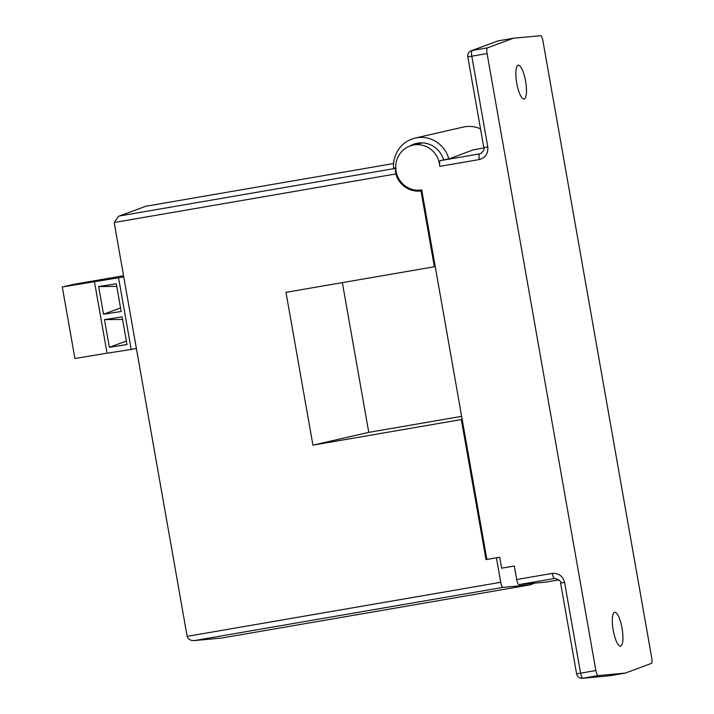 <?xml version="1.0" encoding="UTF-8"?>
<svg xmlns="http://www.w3.org/2000/svg" width="714" height="714" viewBox="0 0 714 714"><rect width="100%" height="100%" fill="white"/><g stroke="black" fill="none" stroke-linecap="round" stroke-linejoin="round"><path stroke-width="1.07" d="M613.21 630.212A17.163 4.525 -99.8 0 1 614.709 612.291A17.163 4.525 -99.8 0 1 622.037 628.195A17.163 4.525 -99.8 0 1 620.546 646.116A17.163 4.525 -99.8 0 1 613.21 630.212M516.749 83.119A17.163 4.525 -99.8 0 1 518.239 65.197A17.163 4.525 -99.8 0 1 525.575 81.101A17.163 4.525 -99.8 0 1 524.076 99.023A17.163 4.525 -99.8 0 1 516.749 83.119M439.762 166.371C439.44 163.14 439.574 161.239 440.154 160.668L479.692 153.849A5.48 1.446 80.2 0 0 479.29 159.552L439.762 166.371A22.821 22.009 -102.9 0 0 413.79 144.969A22.821 22.009 -102.9 0 0 412.656 145.201A22.821 22.009 -102.9 0 0 396.172 171.771A22.821 22.009 -102.9 0 0 421.715 189.915L486.868 559.437L499.711 557.223L501.647 568.183L514.312 566.006L516.704 579.536A5.48 1.446 80.2 0 0 519.016 584.614L546.192 582.08L558.937 579.884M412.656 145.201L422.376 142.978A22.821 22.009 77.1 0 1 422.768 142.889M513.42 38.226L498.131 40.868L472.204 50.498L487.492 47.856L513.42 38.226L540.605 35.7A5.48 1.446 80.2 0 1 542.917 40.778L651.703 657.755A5.48 1.446 80.2 0 1 651.293 663.449L625.366 673.079L609.676 675.774L582.499 678.3A5.48 5.284 -95.3 0 0 582.892 678.246L610.068 675.721M487.492 47.856A5.48 1.446 80.2 0 0 487.082 53.559L595.869 670.535A5.48 1.446 80.2 0 0 598.18 675.614L625.366 673.079M440.154 160.668L450.409 158.419L473.427 149.779L483.869 147.977M498.131 40.868L471.294 50.739A5.48 5.48 0 0 0 467.804 56.825L483.815 147.593C484.77 149.092 483.699 151.091 480.602 153.608L481.423 153.215M487.082 53.559L471.793 56.192L487.796 146.968L483.815 147.593M555.34 578.411L554.956 578.429C559.687 580.214 561.561 581.749 560.588 583.026L564.578 582.401C562.766 576.002 558.66 573.003 552.261 573.404A5.48 1.446 80.2 0 0 554.573 578.483L519.016 584.614M395.708 167.826L393.566 168.201A29.212 28.176 77.1 0 1 415.2 138.061A29.212 28.176 77.1 0 1 416.646 137.775A29.212 28.176 77.1 0 1 448.785 158.695M415.2 138.061L463.1 127.101A29.212 28.176 77.1 0 1 464.546 126.806A29.212 28.176 77.1 0 1 480.504 128.85M409.952 146.013A23.732 22.893 77.1 0 1 416.423 143.398A23.732 22.893 77.1 0 1 417.601 143.166A23.732 22.893 77.1 0 1 443.546 159.606M187.148 636.361L500.737 582.285L496.417 557.795L486.002 559.589L461.315 419.555L312.928 445.143L285.984 292.338L434.371 266.75L421.001 190.95A23.732 22.893 77.1 0 1 395.797 173.948L114.178 222.518L187.148 636.361C188.201 639.441 190.7 640.833 194.663 640.547L221.84 638.013L194.154 640.61L503.049 587.363L530.225 584.837L221.84 638.013M486.002 559.589L486.859 559.392M462.172 419.359L461.315 419.555M434.371 266.75L435.228 266.554M421.858 190.745L421.001 190.95M393.601 163.542L145.718 206.284L118.64 216.253L114.178 222.518M145.718 206.284L118.64 216.253M396.225 168.245C395.297 168.87 395.154 170.771 395.797 173.948M500.737 582.285A5.48 1.446 80.2 0 0 503.049 587.363M530.225 584.837L534.786 583.142M461.637 416.342L368.763 432.363L342.354 282.619M312.928 445.143L368.763 432.363M123.558 275.729L74.033 284.27L62.296 286.957L123.763 276.934M94.444 281.655L107.055 353.207L131.206 349.449L118.586 277.898M131.206 349.449L136.383 348.486M122.121 316.864L104.476 319.613L109.358 347.29L126.994 344.541L122.121 316.864M116.293 283.815L98.648 286.564L103.53 314.24L121.166 311.491L116.293 283.815M107.046 353.153L74.916 358.508L62.296 286.957M116.748 286.403L98.648 286.564M120.55 307.966L103.53 314.24M122.576 319.453L104.476 319.613M126.378 341.024L109.358 347.29M516.704 579.536L552.261 573.404M564.578 582.401L580.58 673.168L595.869 670.535M479.29 159.552C485.449 157.785 488.278 153.59 487.796 146.968M598.18 675.614L582.892 678.246A5.48 1.446 -99.8 0 1 580.58 673.168L576.6 673.802A5.48 5.48 0 0 0 582.499 678.3M467.804 56.825L471.793 56.192A5.48 1.446 -99.8 0 1 472.204 50.498A5.48 5.275 -110.4 0 0 471.294 50.739M119.782 215.914L395.734 168.334M560.588 583.026L576.6 673.802"/></g></svg>
